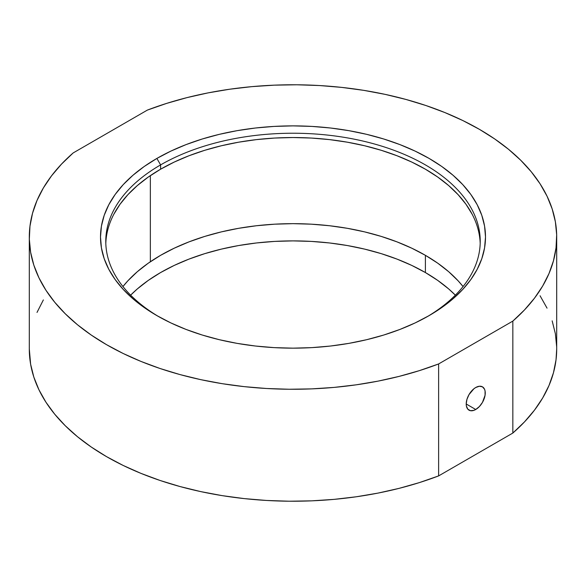 <?xml version="1.0" encoding="UTF-8"?>
<svg xmlns="http://www.w3.org/2000/svg" width="586" height="586" viewBox="0 0 586 586"><rect width="100%" height="100%" fill="white"/><g stroke="black" fill="none" stroke-linecap="round" stroke-linejoin="round"><path stroke-width="0.88" d="M427.231 316.682A187.227 108.095 0 0 0 424.462 164.358A187.227 108.095 0 0 0 160.608 164.893L156.88 158.432A192.501 111.142 180 0 1 429.12 158.432A192.501 111.142 180 0 1 429.12 315.605L415.122 322.93L399.945 329.427L383.742 335.038L366.668 339.697L348.882 343.374L330.555 346.026L311.869 347.623L293 348.157L274.131 347.623L255.445 346.026L237.118 343.374L219.332 339.697L202.258 335.038L186.055 329.427L170.878 322.93L156.88 315.605L144.193 307.525L132.941 298.765L123.228 289.411L115.149 279.551L108.791 269.282L104.198 258.704L101.429 247.915L100.499 237.022L101.429 226.123L104.198 215.34L108.791 204.756L115.149 194.486L123.228 184.627L132.941 175.273L144.193 166.512L156.88 158.432L170.878 151.107L186.055 144.61L202.258 138.999L219.332 134.341L237.118 130.663L255.445 128.012L274.131 126.415L293 125.88L311.869 126.415L330.555 128.012L348.882 130.663L366.668 134.341L383.742 138.999L399.945 144.61L415.122 151.107L429.12 158.432L441.807 166.512L453.059 175.273L462.772 184.627L470.851 194.486L477.209 204.756L481.802 215.34L484.571 226.123L485.501 237.022L484.571 247.915L481.802 258.704L477.209 269.282L470.851 279.551L462.772 289.411L453.059 298.765L441.807 307.525L429.12 315.605A192.501 111.142 180 0 1 156.88 315.605A192.501 111.142 180 0 1 156.88 158.432L160.608 164.893A187.227 108.095 180 0 1 364.646 141.46A187.227 108.095 180 0 1 480.227 241.322A187.227 108.095 180 0 1 427.231 316.682M475.737 409.497L466.214 403.996L466.397 406.039L467.818 409.175L470.448 410.691L473.876 410.354L475.737 409.497L479.377 406.552L482.468 402.384L485.069 395.257L485.069 390.965L484.527 389.214L482.468 386.841A13.463 7.772 -60 0 1 484.527 397.63A13.463 7.772 -60 0 1 475.737 409.497A13.463 7.772 -60 0 1 469.005 410.163A13.463 7.772 -60 0 1 466.939 399.374A13.463 7.772 -60 0 1 475.737 387.507A13.463 7.772 -60 0 1 482.468 386.841L479.377 386.24L475.737 387.507L473.876 388.789L469.005 394.612L466.939 399.374L466.214 403.996L475.737 409.497M150.353 261.744L150.353 175.617L150.353 261.744M480.19 243.476A187.227 108.095 0 0 0 362.924 145.357A187.227 108.095 0 0 0 160.608 169.2L160.608 164.893L160.608 169.2A187.227 108.095 0 0 0 105.81 243.476M29.3 237.022L29.3 348.978A263.7 152.243 0 0 0 168.226 483.106A263.7 152.243 0 0 0 438.628 475.905L438.628 363.943A263.7 152.243 180 0 1 168.226 371.143A263.7 152.243 180 0 1 29.3 237.022A263.7 152.243 180 0 1 73.162 152.939L61.508 164.109L51.553 175.807L43.364 187.96L37.013 200.471L32.538 213.245L29.967 226.196L29.329 239.227L30.619 252.244L33.842 265.15L38.954 277.845L45.935 290.238L54.732 302.251L65.273 313.781L77.477 324.747L91.27 335.067L106.535 344.671L123.17 353.49L141.05 361.452L160.044 368.499L180.019 374.586L200.815 379.662L222.284 383.691L244.281 386.643L266.63 388.503L289.176 389.25L311.745 388.877L334.174 387.397L356.31 384.812L377.977 381.142L399.022 376.417L419.29 370.667L438.628 363.943L512.838 321.099L524.492 309.928L534.447 298.23L542.636 286.078L548.987 273.567L553.462 260.792L556.033 247.841L556.671 234.81L555.382 221.794L552.159 208.894L547.046 196.193L540.065 183.799L531.268 171.786L520.727 160.256L508.523 149.291L494.731 138.97L479.465 129.367L462.83 120.548L444.95 112.593L425.956 105.539L405.981 99.459L385.185 94.383L363.716 90.347L341.719 87.395L319.37 85.534L296.824 84.787L274.255 85.16L251.826 86.64L229.69 89.226L208.023 92.896L186.978 97.62L166.71 103.37L147.372 110.095L73.162 152.939L147.372 110.095A263.7 152.243 180 0 1 417.774 102.894A263.7 152.243 180 0 1 556.7 237.022A263.7 152.243 180 0 1 512.838 321.099L512.838 433.061L438.628 475.905L438.628 363.943L512.838 321.099L512.838 433.061A263.7 152.243 0 0 0 556.7 348.978L556.7 237.022M158.769 316.682A187.227 108.095 180 0 1 105.773 241.322A187.227 108.095 180 0 1 160.608 164.893A187.227 108.095 0 0 0 158.769 316.682M472.162 214.256L465.973 204.265L458.12 194.677L448.671 185.579L437.727 177.06L425.392 169.2L411.775 162.073L397.015 155.751L381.259 150.302L364.646 145.768L347.351 142.193L329.53 139.614L311.349 138.054L293 137.534L274.651 138.054L256.47 139.614L238.649 142.193L221.354 145.768L204.741 150.302L188.985 155.751L174.225 162.073L160.608 169.2L148.273 177.06L137.329 185.579L127.88 194.677L120.027 204.265L113.838 214.256M540.065 295.762L547.046 308.155M552.159 320.85L555.382 333.756L556.671 346.773M556.7 348.904L556.033 359.804L553.462 372.755L548.987 385.529L542.636 398.041L534.447 410.193L524.492 421.891L512.838 433.061L438.628 475.905L419.29 482.63L399.022 488.38L377.977 493.104L356.31 496.774L334.174 499.36L311.745 500.84L289.176 501.213L266.63 500.466L244.281 498.605L222.284 495.653L200.815 491.617L180.019 486.541L160.044 480.461L141.05 473.407L123.17 465.452L106.535 456.633L91.27 447.03L77.477 436.709L65.273 425.744L54.732 414.214L45.935 402.201L38.954 389.807L33.842 377.106L30.619 364.206L29.3 348.897M37.013 312.433L43.364 299.922M122.943 286.539A187.227 108.095 180 0 1 425.392 255.32L425.392 272.549A187.227 108.095 0 0 0 130.641 295.154L137.329 288.927L148.273 280.408L160.608 272.549L174.225 265.421L188.985 259.107L204.741 253.65L221.354 249.116L238.649 245.541L256.47 242.963L274.651 241.41L293 240.89L311.349 241.41L329.53 242.963L347.351 245.541L364.646 249.116L381.259 253.65L397.015 259.107L411.775 265.421L425.392 272.549L425.392 255.32A187.227 108.095 180 0 1 463.057 286.539L458.12 280.804L448.671 271.699L437.727 263.18L425.392 255.32L411.775 248.2L397.015 241.879L381.259 236.422L364.646 231.888L347.351 228.313L329.53 225.742L311.349 224.182L293 223.662L274.651 224.182L256.47 225.742L238.649 228.313L221.354 231.888L204.741 236.422L188.985 241.879L174.225 248.2L160.608 255.32L148.273 263.18L137.329 271.699L127.88 280.804L122.943 286.539M455.359 295.154L448.671 288.927L437.727 280.408L425.392 272.549A187.227 108.095 0 0 1 455.359 295.154"/></g></svg>
